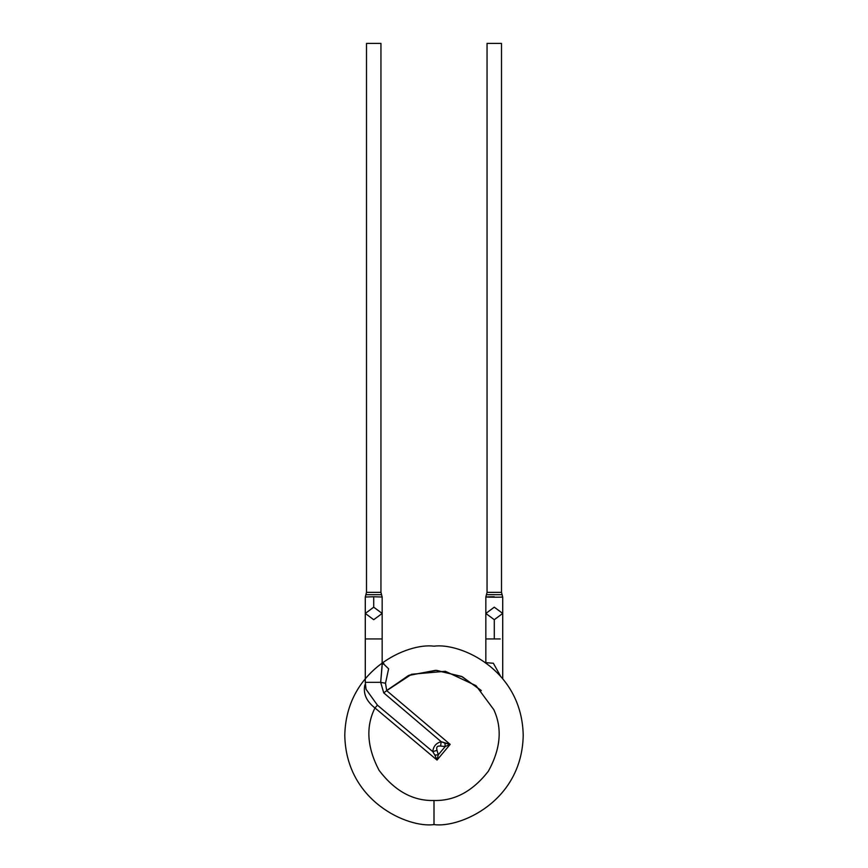 <?xml version="1.0" encoding="UTF-8"?>
<svg xmlns="http://www.w3.org/2000/svg" width="868" height="868" viewBox="0 0 868 868"><rect width="100%" height="100%" fill="white"/><g stroke="black" fill="none" stroke-linecap="round" stroke-linejoin="round"><path stroke-width="1.3" d="M366.491 43.4L380.954 43.4L366.491 43.4L366.491 592.356L380.954 592.356L380.954 43.4L380.954 592.356L366.491 592.356L365.287 597.021L373.717 596.761L373.717 607.177L373.717 596.761L382.159 597.021L382.159 613.437L373.717 619.709L365.287 613.437L373.717 607.177L382.159 613.437L373.717 607.177L365.287 613.437L365.287 597.021M381.562 594.688L365.895 594.688L381.562 594.688L380.954 592.356L381.562 594.688L365.895 594.688L381.529 594.688L382.159 597.021M487.046 43.4L501.509 43.4L487.046 43.4L487.046 592.356L501.509 592.356L501.509 43.4L501.509 592.356L487.046 592.356L485.841 597.021L489.791 597.184M365.287 638.946L382.159 638.946L365.287 638.946L365.287 682.346L365.287 613.437M365.287 682.346L380.683 682.346L365.287 682.346L366.036 689.279L377.439 705.185L432.785 751.645L437.027 750.343C436.051 747.109 437.244 745.677 440.608 746.068L441.15 741.673C436.094 743.106 433.306 746.426 432.785 751.645L434.879 755.117L438.275 754.813L437.027 750.343L432.785 751.645C433.306 746.426 436.094 743.106 441.15 741.673L440.608 746.068L445.23 746.534L444.937 743.138L441.15 741.673L383.732 692.87L380.683 682.346L382.17 663.933M434.879 755.117L437.027 760.064L438.275 754.813L434.879 755.117L432.785 751.645L377.439 705.185L374.965 707.962L437.027 760.064L434.879 755.117M438.275 754.813L445.23 746.534L440.608 746.068C437.244 745.677 436.051 747.109 437.027 750.343L438.275 754.813L437.027 760.064L450.177 744.386L444.937 743.138L445.23 746.534L450.177 744.386L386.705 690.646L383.732 692.87L441.15 741.673L450.177 744.386L445.23 746.534L438.275 754.813M488.89 594.667L502.116 594.688L501.509 592.356L502.116 594.688L486.449 594.688L502.116 594.688L502.68 597.043C497.852 597.477 473.505 596.934 494.283 596.761M383.732 692.87L386.705 690.646L385.5 683.235L380.683 682.346L383.732 692.87M382.126 665.821L380.683 682.346L385.5 683.235L386.705 690.646L450.177 744.386L437.027 760.064L374.965 707.962L377.439 705.185M364.907 684.776L364.907 684.776C362.943 693.467 366.296 701.203 374.965 707.962C365.623 726.646 367.012 747.457 379.121 770.404C394.821 791.063 413.125 801.088 434 800.491C454.604 801.055 472.734 791.28 488.38 771.185C500.652 748.867 502.464 728.35 493.794 709.644L476.044 685.687L445.371 671.289L411.627 674.252L386.705 690.646L411.627 674.252L445.371 671.289L476.044 685.687L493.794 709.644C502.464 728.35 500.652 748.867 488.38 771.185C472.734 791.28 454.604 801.055 434 800.491C413.125 801.088 394.821 791.063 379.121 770.404C367.012 747.457 365.623 726.646 374.965 707.962C366.296 701.203 362.943 693.467 364.907 684.776M434 824.6C460.094 828.18 521.994 801.424 523.209 735.391C521.994 669.358 460.094 642.591 434 646.183C407.906 642.591 346.006 669.358 344.791 735.391C346.006 801.424 407.906 828.18 434 824.6L434 800.491L434 824.6C407.906 828.18 346.006 801.424 344.791 735.391C346.006 669.358 407.906 642.591 434 646.183C460.094 642.591 521.994 669.358 523.209 735.391C521.994 801.424 460.094 828.18 434 824.6M383.2 663.553L388.614 668.816L385.5 683.235M485.841 597.021L485.841 613.437L494.283 619.709L502.713 613.437L494.283 619.709L494.283 638.946L500.25 638.946L494.283 638.946L494.283 619.709L485.841 613.437L494.283 607.177L502.713 613.437L502.713 597.021M485.841 638.946L494.283 638.946L485.841 638.946L485.841 662.707L485.841 613.437M481.295 690.646L462.308 676.769L436.539 670.335L409.219 675.195L387.236 690.093M485.863 662.664L493.371 663.25L500.283 675.673M386.705 690.646L408.416 675.532L435.627 670.313L461.516 676.389L480.753 690.082M382.159 663.955L382.159 613.437M382.17 664.4L383.938 663.727L382.029 662.458M502.713 613.437L502.713 678.494"/></g></svg>
